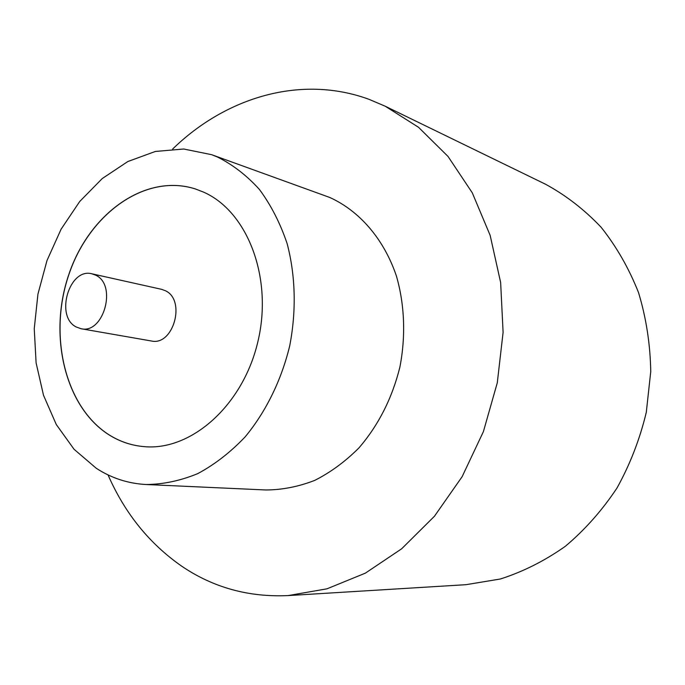 <?xml version="1.0" encoding="UTF-8"?>
<svg xmlns="http://www.w3.org/2000/svg" width="685" height="685" viewBox="0 0 685 685"><rect width="100%" height="100%" fill="white"/><g stroke="black" fill="none" stroke-linecap="round" stroke-linejoin="round"><path stroke-width="1.03" d="M76.129 326.942L81.07 328.731C103.649 334.306 117.315 284.994 95.814 275.25L91.961 273.82C69.279 267.433 54.809 316.29 76.129 326.942M81.07 328.731L151.274 340.967C173.382 346.353 186.354 300.039 165.299 290.688L161.523 289.31L91.961 273.82M146.179 484.526L266.037 489.981C282.331 489.861 298.566 486.667 314.74 480.39C330.59 472.367 345.317 461.544 358.923 447.921C378.454 425.239 392.103 398.327 399.877 367.177C405.88 336.198 404.647 304.679 396.461 276.175C383.968 239.065 359.497 210.92 329.742 197.46L211.614 154.682L183.743 149.013L155.358 151.453L127.804 161.549L102.262 178.537L79.751 201.45L61.111 229.175L47.008 260.488L37.94 294.105L34.25 328.68L36.099 362.87L43.506 395.279L56.29 424.537L74.074 449.291L96.251 468.266C111.432 478.139 128.069 483.559 146.179 484.526C163.355 484.346 180.549 480.707 197.768 473.609C214.67 464.55 230.443 452.323 245.084 436.944C265.84 411.899 281.372 380.338 289.721 345.797C296.494 310.887 295.543 275.464 287.126 243.612C280.251 223.207 271.02 205.166 259.452 189.488C246.78 175.463 232.686 164.588 217.162 156.874L211.614 154.682M108.033 474.893C124.798 513.253 149.39 543.71 181.833 566.272C213.318 587.61 248.749 597.38 288.128 595.582L326.976 588.817L365.328 573.165L401.667 548.779L434.427 516.276L462.118 476.709L483.413 431.584L497.293 382.761L503.098 332.345L500.641 282.503L490.152 235.366L472.282 192.819L447.999 156.411L418.526 127.299L385.21 106.218L369.087 99.359C301.058 74.365 225.81 97.253 172.68 149.013M288.128 595.582L466.023 584.682L500.333 579.005C523.083 571.735 544.755 560.827 565.356 546.288C584.956 529.779 602.166 510.359 616.988 488.028C630.114 464.344 639.876 439.111 646.289 412.319L650.75 371.595C650.279 344.281 646.212 317.968 638.557 292.675C628.976 268.417 616.491 246.609 601.105 227.24C584.356 209.584 565.81 195.242 545.465 184.196L385.21 106.218M203.488 192.091L195.328 188.932C145.323 172.928 89.298 213.6 68.902 274.257C47.993 334.717 64.647 406.933 109.189 434.958C119.952 441.688 131.623 445.584 144.201 446.646C191.243 451.064 243.149 405.366 257.945 341.395C273.161 277.536 247.353 211.22 203.488 192.091M195.328 188.932L195.362 188.949C145.366 172.98 89.367 213.651 68.98 274.3C48.087 334.759 64.741 406.95 109.275 434.966C120.029 441.679 131.683 445.575 144.244 446.646L144.201 446.646"/></g></svg>
